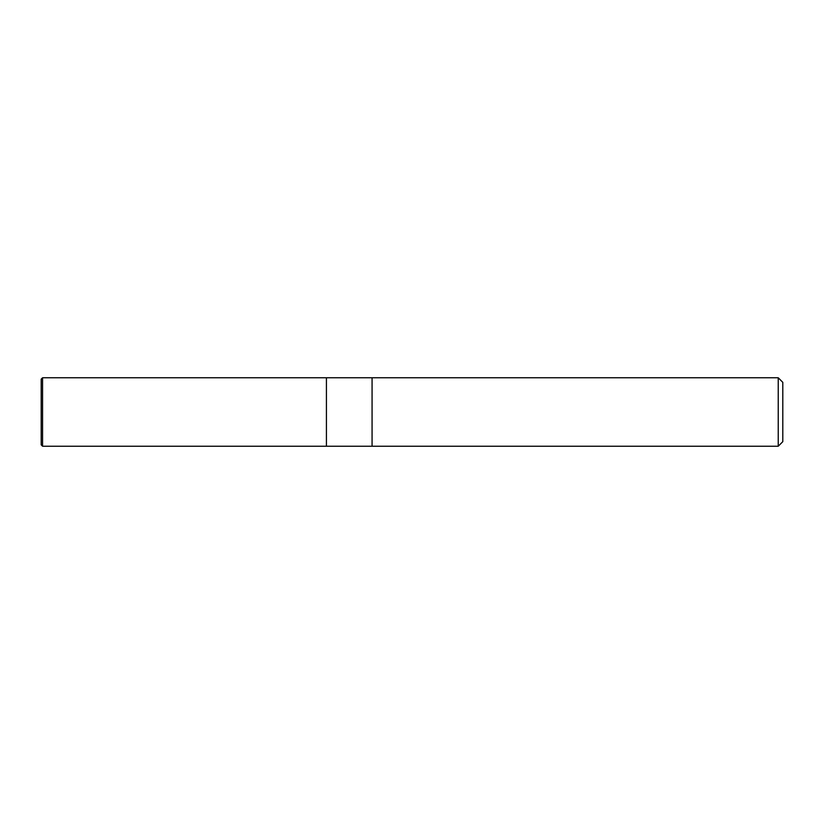 <?xml version="1.0" encoding="UTF-8"?>
<svg xmlns="http://www.w3.org/2000/svg" width="824" height="824" viewBox="0 0 824 824"><rect width="100%" height="100%" fill="white"/><g stroke="black" fill="none" stroke-linecap="round" stroke-linejoin="round"><path stroke-width="1.24" d="M372.067 446.227L326.428 446.227L326.428 377.773L778.237 377.773L782.8 382.336L782.8 441.664L778.237 446.227L372.067 446.227L372.067 377.773L372.067 446.227M778.237 446.227L778.237 377.773M42.57 446.227L41.2 444.857L41.2 379.143L42.57 377.773L326.428 377.773L326.428 446.227L42.57 446.227L42.57 377.773"/></g></svg>
